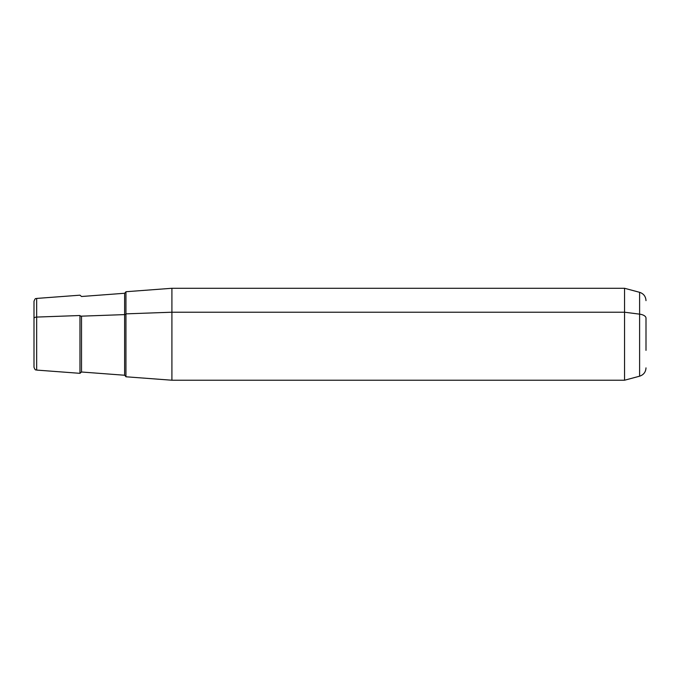 <?xml version="1.0" encoding="UTF-8"?>
<svg xmlns="http://www.w3.org/2000/svg" width="680" height="680" viewBox="0 0 680 680"><rect width="100%" height="100%" fill="white"/><g stroke="black" fill="none" stroke-linecap="round" stroke-linejoin="round"><path stroke-width="1.02" d="M646 367.863C645.745 372.079 643.611 374.85 639.608 376.193L624.554 380.222L171.912 380.222L125.944 376.779L125.944 313.863L171.912 312.214L171.912 380.222L171.912 312.214L125.944 313.863L125.944 291.728L171.912 288.277L171.912 312.214L624.554 312.214L624.554 380.222L624.554 312.214L171.912 312.214L171.912 288.277L624.554 288.277L624.554 312.214L639.608 314.151L639.608 376.193L639.608 314.151L624.554 312.214L624.554 288.277L639.608 292.315L639.608 314.151L639.608 292.315C643.611 293.649 645.745 296.429 646 300.645M125.944 313.863L125.944 376.669L124.619 375.241L81.515 372.002L79.968 373.328L79.968 315.52A1.436 0.689 180 0 0 81.515 316.157L81.515 372.002L81.515 316.157L124.619 314.602L124.619 293.267L124.619 314.602A1.436 0.689 180 0 0 125.944 313.922A1.436 0.689 0 0 1 124.619 314.602L124.619 375.241L124.619 314.602L81.515 316.157A1.436 0.689 0 0 1 79.968 315.52L79.968 373.328L36.66 370.082C35.879 369.393 35.521 371.297 34 367.217L34 318.452A2.873 1.377 0 0 1 36.66 317.075L36.66 298.426L36.66 317.075L79.968 315.52L36.66 317.075L36.66 370.082L36.66 317.075A2.873 1.377 180 0 0 34 318.452L34 350.055M34 318.452L34 301.291C35.632 297.05 35.794 299.225 36.66 298.426L79.968 295.179L81.515 296.505L124.619 293.267L125.944 291.839M646 350.37L646 318.138A8.619 4.131 180 0 0 639.608 314.151A8.619 4.131 0 0 1 646 318.138L646 350.37"/></g></svg>
